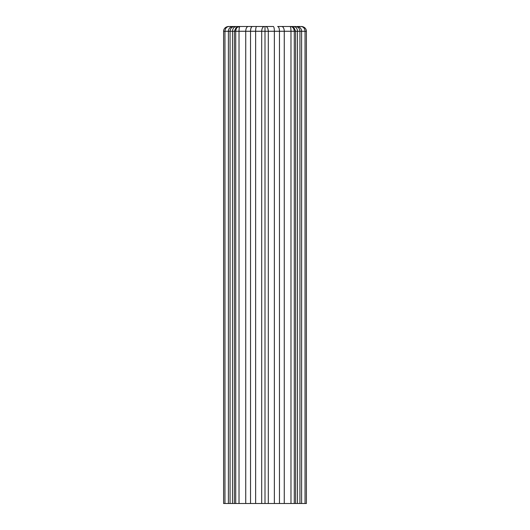 <?xml version="1.0" encoding="UTF-8"?>
<svg xmlns="http://www.w3.org/2000/svg" width="530" height="530" viewBox="0 0 530 530"><rect width="100%" height="100%" fill="white"/><g stroke="black" fill="none" stroke-linecap="round" stroke-linejoin="round"><path stroke-width="0.79" d="M229.013 26.5L228.755 26.5A5.161 4.77 180 0 0 223.594 31.27L228.397 31.27A4.77 4.657 -90 0 1 233.054 26.5L229.013 26.5C226.555 26.772 225.204 28.362 224.958 31.27L224.958 503.5L228.397 503.5L228.397 31.27L230.073 31.27C230.351 28.375 231.822 26.785 234.485 26.5L229.013 26.5M232.498 503.5L230.073 503.5L230.073 31.27L232.498 31.27L232.498 503.5L234.353 503.5L234.353 31.27L236.042 27.633L239.984 26.5C239.388 26.772 239.063 28.362 239.023 31.27L245.741 31.27A4.77 2.557 -90 0 1 248.298 26.5L239.368 26.5C237.155 26.791 235.943 28.382 235.718 31.27L239.023 31.27L239.023 503.5L245.741 503.5L245.741 31.27L250.531 31.27C250.677 28.375 251.286 26.785 252.359 26.5L248.298 26.5M265.623 26.5L265 26.5L265.623 26.5C267.226 26.772 268.12 28.362 268.306 31.27L274.368 31.27A4.77 1.04 -90 0 0 273.328 26.5L265.623 26.5L273.328 26.5M279.469 503.5L274.368 503.5L274.368 31.27L284.259 31.27L284.259 503.5L279.469 503.5L279.469 31.27C279.396 28.375 278.787 26.785 277.64 26.5L290.016 26.5C290.612 26.772 290.937 28.362 290.977 31.27L297.502 31.27A4.77 4.028 -90 0 0 293.474 26.5L290.89 26.5L293.958 27.633L295.647 31.27L295.647 503.5L297.502 503.5L297.502 31.27L299.927 31.27C299.675 28.375 298.211 26.785 295.515 26.5L293.474 26.5M290.977 31.243L290.977 503.5L295.647 503.5M290.977 31.27L284.259 31.27A4.77 2.557 -90 0 0 281.702 26.5L290.632 26.5C292.845 26.791 294.057 28.382 294.282 31.27L294.282 503.5M296.946 26.5L300.987 26.5C303.445 26.772 304.796 28.362 305.041 31.27L306.406 31.27A5.161 4.77 0 0 0 301.245 26.5L296.946 26.5A4.77 4.657 -90 0 1 301.603 31.27L305.041 31.27L305.041 503.5L306.406 503.5L306.406 31.27M255.632 503.5L250.531 503.5L250.531 31.27L255.632 31.27L255.632 503.5L261.694 503.5L261.694 31.27C261.88 28.362 262.774 26.772 264.377 26.5L265 26.5L265 31.27L268.306 31.27L268.306 503.5L274.368 503.5M250.531 31.27C250.604 28.375 251.213 26.785 252.359 26.5L264.377 26.5M239.109 26.5L234.485 26.5M224.958 503.5L223.594 503.5L223.594 31.27M239.023 503.5L234.333 503.5M301.603 503.5L299.927 503.5L299.927 31.27L301.603 31.27L301.603 503.5L305.041 503.5M230.073 503.5L228.397 503.5M299.927 503.5L297.502 503.5M284.259 503.5L290.977 503.5M261.694 503.5L268.306 503.5M250.531 503.5L245.741 503.5M235.718 503.5L235.718 31.27L234.333 31.27M265 503.5L265 31.27L255.632 31.27A4.77 1.04 -90 0 1 256.672 26.5M234.353 31.27L232.498 31.27A4.77 4.028 -90 0 1 236.526 26.5"/></g></svg>
